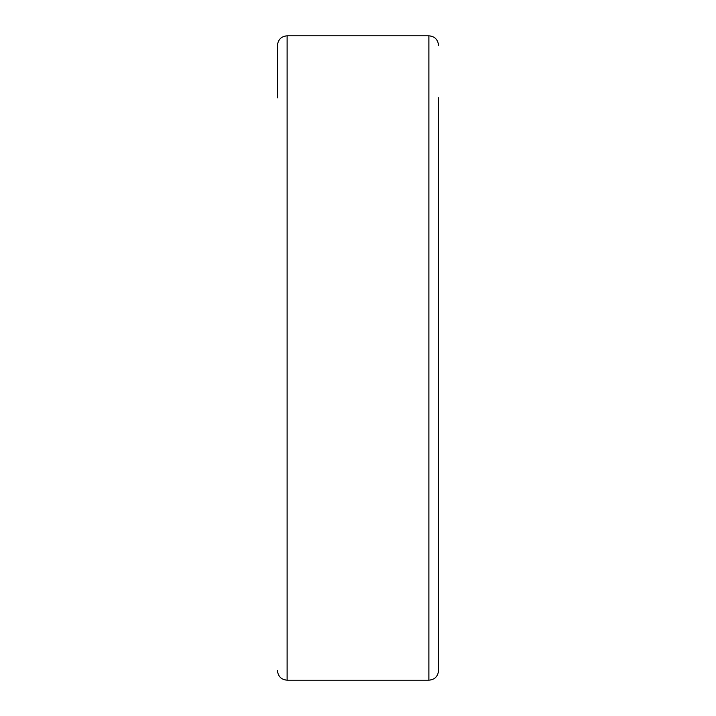 <?xml version="1.0" encoding="UTF-8"?>
<svg xmlns="http://www.w3.org/2000/svg" width="716" height="716" viewBox="0 0 716 716"><rect width="100%" height="100%" fill="white"/><g stroke="black" fill="none" stroke-linecap="round" stroke-linejoin="round"><path stroke-width="1.07" d="M277.45 670.534C278.023 676.405 281.245 679.627 287.116 680.2L287.116 35.8C281.245 36.373 278.023 39.595 277.45 45.466L277.45 97.823M438.55 97.823L438.55 670.534C437.977 676.405 434.755 679.627 428.884 680.2L428.884 35.8C434.755 36.373 437.977 39.595 438.55 45.466M287.116 680.2L428.884 680.2M287.116 35.8L428.884 35.8"/></g></svg>
